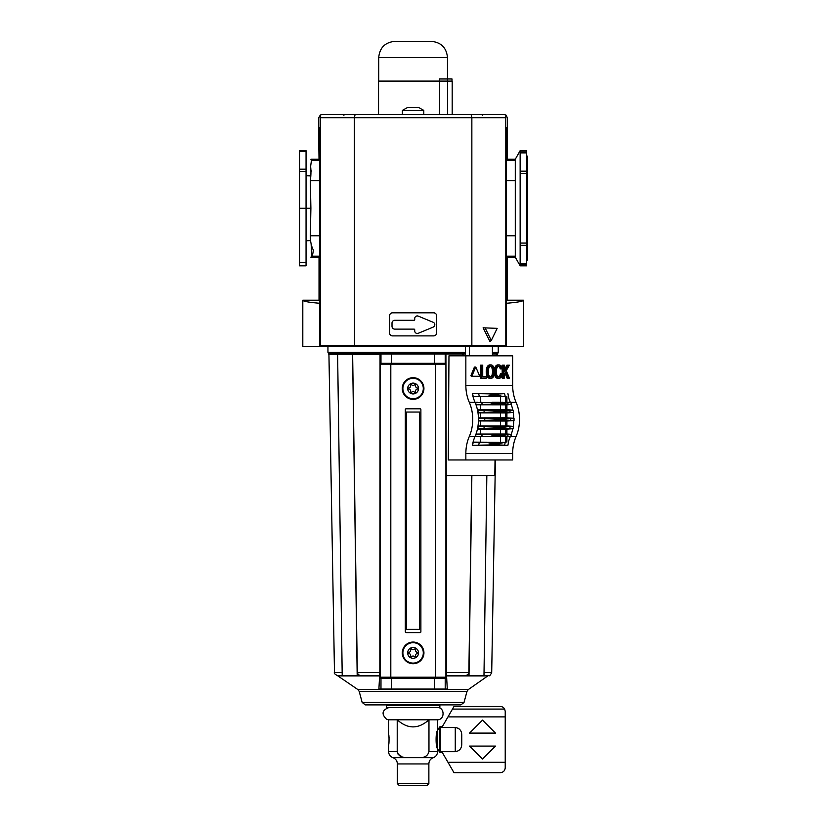 <?xml version="1.0" encoding="UTF-8"?>
<svg xmlns="http://www.w3.org/2000/svg" width="827" height="827" viewBox="0 0 827 827"><rect width="100%" height="100%" fill="white"/><g stroke="black" fill="none" stroke-linecap="round" stroke-linejoin="round"><path stroke-width="1.24" d="M319.791 160.283L311.469 160.283L310.89 159.26L311.469 160.283L310.601 166.485C311.128 170.465 311.045 175.21 310.352 180.71L310.89 208.249L310.352 235.778C310.321 241.432 311.303 246.177 313.319 250.012C312.978 253.858 312.368 255.915 311.469 256.205L310.89 257.228L311.469 256.205L319.811 256.205M311.262 171.737L311.138 170.414M310.642 167.209L310.601 166.516M311.117 162.754L311.521 161.947M306.052 150.669L299.56 150.669L306.052 150.669L306.052 208.249L310.89 208.249M520.142 150.669L526.634 150.669L526.634 265.829L520.142 265.829L515.293 257.228L515.293 159.26L520.142 150.669L520.142 265.829M506.403 159.88L507.168 159.26L515.293 159.26M396.877 346.43L353.956 346.43M471.08 114.498L504.17 114.498L505.845 114.963L505.804 117.744L471.855 117.744L471.08 114.498L355.114 114.498L354.338 117.744L354.535 346.43L302.806 346.43L302.806 300.211C302.951 301.317 308.616 302.351 319.822 303.292M506.362 301.173L507.168 300.211L523.388 300.211L523.388 346.43L506.341 346.43L506.403 127.472M319.822 301.173L319.026 300.211L302.806 300.211M523.388 300.211C523.243 301.317 517.568 302.351 506.362 303.292M319.811 256.597L319.026 257.228L310.89 257.228M311.738 255.719L311.107 243.779M319.791 159.88L319.026 159.26L310.89 159.26M299.56 208.249L306.052 208.249L306.052 265.829L299.56 265.829L299.56 150.669M392.008 323.057L392.008 326.334A2.791 2.791 0 0 0 394.799 329.125L414.069 329.125A0.651 0.651 0 0 1 414.72 329.777L414.72 330.872A2.595 2.595 0 0 0 418.307 333.271L433.203 327.099A2.595 2.595 0 0 0 433.203 322.303L418.307 316.131A2.595 2.595 0 0 0 414.72 318.529L414.72 319.625A0.651 0.651 0 0 1 414.069 320.276L394.799 320.276A2.791 2.791 0 0 0 392.008 323.057M506.372 256.597L507.168 257.228L515.293 257.228M507.168 159.26L507.406 142.399L506.486 144.229L506.465 127.472M507.168 300.211L507.168 257.228M319.026 159.26L318.777 142.399L319.791 144.229L319.729 127.472M319.026 300.211L319.026 257.228M319.842 346.43L319.78 127.451M389.589 315.749A2.915 2.915 0 0 1 392.515 312.823L433.679 312.823A2.915 2.915 0 0 1 436.594 315.749L436.594 332.971A2.915 2.915 0 0 1 433.679 335.886L392.515 335.886A2.915 2.915 0 0 1 389.589 332.971L389.589 315.749M505.804 117.744L505.824 346.43L471.659 346.43L471.855 345.624L320.39 345.624L320.369 346.43M471.659 346.43L354.535 346.43M318.777 142.399L318.777 117.744L320.349 114.963L320.39 117.744L471.855 117.744L471.855 345.624L505.804 345.624M322.023 114.498L355.114 114.498L322.023 114.498L320.349 114.963L320.38 116.018M505.845 114.963L507.406 117.744L507.406 142.399M505.824 346.43L506.341 346.43M483.113 327.812L497.172 328.35L491.269 340.507L489.935 341.448L483.113 327.812L497.172 328.35M491.269 340.507L485.366 328.35M482.244 115.284L483.051 114.498L343.133 114.498L343.949 115.284M320.39 117.744L320.39 345.624M512.647 385.361A32.439 22.939 90 0 0 516.079 402.335A32.439 22.939 90 0 1 516.079 436.511A32.439 22.939 90 0 0 512.647 453.485L465.849 453.485L465.849 459.967L448.275 459.967L448.968 355.837L512.647 355.837L512.647 385.361L465.849 385.361L465.849 355.837M512.647 453.485L512.647 459.967L465.849 459.967M503.664 427.466A38.931 27.529 -90 0 1 503.602 427.879L509.783 428.593A34.672 24.521 -90 0 0 510.145 426.494L496.572 427.466A38.931 27.529 90 0 1 496.51 427.879L477.768 428.696A32.791 23.187 -90 0 0 478.182 426.401L493.295 426.68L496.572 427.466M490.39 376.926A3.153 2.223 90 0 0 491.062 376.512A3.732 2.636 90 0 0 491.951 375.169A5.551 3.928 90 0 0 492.292 373.907A8.404 5.944 90 0 0 492.489 371.633A8.404 5.944 90 0 0 492.292 369.369A5.551 3.928 90 0 0 491.951 368.108A3.732 2.636 90 0 0 491.062 366.764A3.153 2.223 90 0 0 490.39 366.351M474.925 367.271L474.326 367.271L470.945 375.551L471.245 376.275L478.006 376.275M498.991 364.914A4.435 3.143 90 0 0 497.513 365.441A4.91 3.473 90 0 0 496.417 366.743A6.171 4.362 90 0 0 495.869 368.046A7.588 5.365 90 0 0 495.497 369.896A10.834 7.66 90 0 0 495.404 371.633A10.834 7.66 90 0 0 495.497 373.38A7.588 5.365 90 0 0 495.869 375.22A6.171 4.362 90 0 0 496.417 376.533A4.91 3.473 90 0 0 497.513 377.836A4.435 3.143 90 0 0 498.991 378.363A4.435 3.143 90 0 0 500.469 377.836A4.91 3.473 90 0 0 501.575 376.533A6.171 4.362 90 0 0 502.113 375.22A7.588 5.365 90 0 0 502.402 374.042L501.513 373.67A8.404 5.944 90 0 1 501.472 373.907A5.551 3.928 90 0 1 501.121 375.169A3.732 2.636 90 0 1 500.242 376.512A3.153 2.223 90 0 1 499.012 377.029A3.153 2.223 90 0 0 498.991 377.029A3.153 2.223 90 0 0 499.012 377.029A3.153 2.223 90 0 1 497.751 376.512A3.732 2.636 90 0 1 496.872 375.169A5.551 3.928 90 0 1 496.52 373.907A8.404 5.944 90 0 1 496.324 371.633A8.404 5.944 90 0 1 496.52 369.369A5.551 3.928 90 0 1 496.872 368.108A3.732 2.636 90 0 1 497.751 366.764A3.153 2.223 90 0 1 498.981 366.247A3.153 2.223 90 0 0 498.991 366.247A3.153 2.223 90 0 0 498.981 366.247A3.153 2.223 90 0 1 500.242 366.764A3.732 2.636 90 0 1 501.121 368.108A5.551 3.928 90 0 1 501.369 368.883L502.247 368.511A7.588 5.365 90 0 0 502.113 368.046A6.171 4.362 90 0 0 501.575 366.743A4.91 3.473 90 0 0 500.469 365.441A4.435 3.143 90 0 0 498.991 364.914L497.844 364.914A4.435 3.143 90 0 0 496.365 365.441A4.91 3.473 90 0 0 495.27 366.743A6.171 4.362 90 0 0 494.732 368.046A7.588 5.365 90 0 0 494.412 369.462M501.369 368.883L500.221 368.883A5.551 3.928 90 0 0 499.973 368.108A3.732 2.636 90 0 0 499.094 366.764A3.153 2.223 90 0 0 498.423 366.351M498.423 376.926A3.153 2.223 90 0 0 499.094 376.512A3.732 2.636 90 0 0 499.973 375.169A5.551 3.928 90 0 0 500.325 373.907A8.404 5.944 90 0 0 500.366 373.67L501.513 373.67M494.412 373.814A7.588 5.365 90 0 0 494.732 375.22A6.171 4.362 90 0 0 495.27 376.533A4.91 3.473 90 0 0 496.365 377.836A4.435 3.143 90 0 0 497.844 378.363L498.991 378.363M486.328 369.896A10.834 7.66 90 0 0 486.224 371.633A10.834 7.66 90 0 0 486.328 373.38A7.588 5.365 90 0 0 486.7 375.22A6.171 4.362 90 0 0 487.248 376.533A4.91 3.473 90 0 0 488.343 377.836A4.435 3.143 90 0 0 489.822 378.363L490.969 378.363A4.435 3.143 90 0 0 492.447 377.836A4.91 3.473 90 0 0 493.543 376.533A6.171 4.362 90 0 0 494.091 375.22A7.588 5.365 90 0 0 494.463 373.38A10.834 7.66 90 0 0 494.556 371.633A10.834 7.66 90 0 0 494.463 369.896A7.588 5.365 90 0 0 494.091 368.046A6.171 4.362 90 0 0 493.543 366.743A4.91 3.473 90 0 0 492.447 365.441A4.435 3.143 90 0 0 490.969 364.914A4.435 3.143 90 0 0 489.491 365.441A4.91 3.473 90 0 0 488.385 366.743L487.248 366.743A6.171 4.362 90 0 0 486.7 368.046A7.588 5.365 90 0 0 486.328 369.896L487.465 369.896A10.834 7.66 90 0 0 487.372 371.633A10.834 7.66 90 0 0 487.465 373.38A7.588 5.365 90 0 0 487.847 375.22A6.171 4.362 90 0 0 488.385 376.533L487.248 376.533M490.969 364.914L489.822 364.914A4.435 3.143 90 0 0 488.343 365.441A4.91 3.473 90 0 0 487.248 366.743M485.242 376.657L482.72 376.657L482.72 365.141L480.539 365.141L480.539 378.115L486.39 378.115L486.39 376.657L482.72 376.657M508.14 365.141L504.356 371.633L504.356 365.141L503.333 365.141L503.333 378.115L504.356 378.115L504.356 373.928L505.555 371.881L508.202 378.115L509.411 378.115L506.248 370.682L509.411 365.141L506.992 365.141L504.356 369.669M504.894 373.018L507.054 378.115L508.202 378.115M503.333 365.141L502.185 365.141L502.185 368.273M502.185 368.542L502.185 373.949M502.185 375.003L502.185 378.115L503.333 378.115M473.065 396.702L505.266 396.484A30.527 21.585 90 0 1 504.584 393.642L472.341 393.528L489.067 393.859L491.817 394.386L492.086 395.182L487.568 396.309L473.034 396.609A32.439 22.939 90 0 1 472.341 393.528M504.584 393.642L491.817 394.386M498.205 394.386L498.381 395.182L501.896 396.309L505.266 396.484M507.447 402.263L501.586 402.687A38.931 27.529 -90 0 1 501.71 403.049L508.233 404.372A34.672 24.521 -90 0 0 507.447 402.263L510.704 402.48A32.791 23.187 -90 0 1 511.5 404.486L506.91 404.827L506.91 409.685L513.091 410.151L496.51 410.967A38.931 27.529 90 0 1 496.572 411.381L493.295 412.156L478.182 412.446A32.791 23.187 -90 0 0 477.768 410.151L496.51 410.967M492.013 436.615L475.38 436.367A32.791 23.187 -90 0 0 476.166 434.361L490.277 434.64L494.618 435.788A38.931 27.529 90 0 1 494.494 436.149L492.013 436.615L507.447 436.584A34.672 24.521 -90 0 0 508.233 434.464L501.71 435.788L494.618 435.788M507.447 436.584L510.704 436.367A32.791 23.187 -90 0 0 511.5 434.361L508.233 434.464M473.034 442.238L487.568 442.538L492.086 443.654L491.817 444.461L489.067 444.978L472.341 445.319A32.439 22.939 90 0 1 473.034 442.238A32.439 22.939 -90 0 1 475.008 436.553A32.439 22.939 90 0 1 475.029 436.511L469.291 436.511A32.439 22.939 90 0 0 465.849 453.485M498.381 443.654L498.205 444.461L499.932 444.978L504.584 445.195A30.527 21.585 90 0 1 505.266 442.352L498.381 443.654L492.086 443.654M505.266 442.352L473.065 442.135M473.034 396.609A32.439 22.939 90 0 0 475.008 402.284A32.439 22.939 90 0 0 475.029 402.335A32.439 22.939 90 0 1 475.897 404.506A32.439 22.939 90 0 1 477.51 410.13L477.768 410.151M506.91 409.685L477.427 409.758M503.602 410.967A38.931 27.529 -90 0 1 503.664 411.381L510.145 412.342A34.672 24.521 -90 0 0 509.783 410.254M513.774 420.529L506.91 421.046L506.91 425.905L513.257 426.381A32.439 22.939 -90 0 0 513.774 420.529L510.652 420.416A34.672 24.521 -90 0 0 510.652 418.421L504.263 419.258A38.931 27.529 -90 0 1 504.263 419.578L506.269 420.219L478.451 420.529A32.439 22.939 90 0 1 477.934 426.381A32.439 22.939 90 0 1 477.51 428.717A32.439 22.939 90 0 1 475.897 434.34L476.166 434.361M511.22 434.34A32.439 22.939 -90 0 0 512.833 428.717L506.91 429.151L506.91 434.02L511.5 434.361M506.91 434.02L475.99 434.072M501.71 435.788A38.931 27.529 -90 0 1 501.586 436.149L503.023 436.615M501.586 402.687L475.318 402.532A32.408 22.918 90 0 1 475.205 402.284L477.789 402.273M502.981 402.222L492.013 402.222M475.38 402.48A32.791 23.187 -90 0 1 476.166 404.486L490.277 404.196L494.618 403.049A38.931 27.529 90 0 0 494.494 402.687M478.44 420.964L480.301 420.953L480.301 425.988L500.49 425.988L505.783 425.905L505.783 421.046L480.301 420.953M506.91 421.046L505.783 421.046M506.269 420.219L510.652 420.416M477.51 410.13A32.439 22.939 90 0 1 477.934 412.466A32.439 22.939 90 0 1 478.451 418.307L497.172 419.258A38.931 27.529 90 0 1 497.172 419.578L494.298 420.219M510.652 418.421L513.774 418.307A32.439 22.939 -90 0 0 513.257 412.466L506.91 412.931L506.91 417.8L513.774 418.307M506.91 417.8L478.44 417.873M477.996 412.859L505.783 412.931L505.783 417.8M475.99 404.765L505.783 404.827L505.783 409.685M477.427 429.079L505.783 429.151L505.783 434.02M506.91 412.931L505.783 412.931M506.91 404.827L505.783 404.827M506.91 425.905L505.783 425.905M506.91 429.151L505.783 429.151M512.833 410.13A32.439 22.939 -90 0 0 511.22 404.506M508.574 442.249A32.408 22.918 90 0 0 507.902 445.298L472.341 445.319M508.357 442.238A32.439 22.939 90 0 1 510.331 436.563M475.029 402.335L469.291 402.335A32.439 22.939 90 0 1 469.291 436.511M475.897 434.34A32.439 22.939 90 0 1 475.029 436.511M478.451 418.307A32.439 22.939 90 0 1 478.451 420.529M469.291 402.335A32.439 22.939 90 0 1 465.849 385.361M508.357 396.609A32.439 22.939 -90 0 0 510.331 402.284M477.789 436.563L475.205 436.563M478.699 420.519A32.791 23.187 -90 0 0 478.699 418.328M472.579 445.298A32.408 22.918 90 0 1 473.251 442.249M508.75 436.563L510.528 436.563A32.408 22.918 90 0 1 510.61 436.367M510.61 402.47A32.408 22.918 90 0 1 510.528 402.284L508.75 402.273M508.574 396.588A32.408 22.918 90 0 1 507.902 393.538M473.251 396.588A32.408 22.918 90 0 1 472.579 393.538M481.686 365.141L481.686 378.115M488.385 376.533A4.91 3.473 90 0 0 489.491 377.836A4.435 3.143 90 0 0 490.969 378.363M488.385 366.743A6.171 4.362 90 0 0 487.847 368.046A7.588 5.365 90 0 0 487.465 369.896M490.969 377.029A3.153 2.223 90 0 0 490.99 377.029A3.153 2.223 90 0 0 492.21 376.512A3.732 2.636 90 0 0 493.099 375.169A5.551 3.928 90 0 0 493.44 373.907A8.404 5.944 90 0 0 493.636 371.633A8.404 5.944 90 0 0 493.44 369.369A5.551 3.928 90 0 0 493.099 368.108A3.732 2.636 90 0 0 492.21 366.764A3.153 2.223 90 0 0 490.99 366.247L490.928 366.247A3.153 2.223 90 0 0 489.718 366.764A3.732 2.636 90 0 0 488.84 368.108A5.551 3.928 90 0 0 488.488 369.369A8.404 5.944 90 0 0 488.292 371.633A8.404 5.944 90 0 0 488.488 373.907A5.551 3.928 90 0 0 488.84 375.169A3.732 2.636 90 0 0 489.718 376.512A3.153 2.223 90 0 0 490.949 377.029A3.153 2.223 90 0 0 490.969 377.029L490.928 377.029M493.636 371.633L492.489 371.633M496.417 376.533L495.27 376.533M496.417 366.743L495.27 366.743M472.393 376.275L479.153 376.275L479.453 375.551L475.773 367.033L472.093 375.551L472.393 376.275L471.245 376.275M465.508 346.43L465.508 355.837M469.478 346.43L469.478 355.837M492.416 346.43L492.416 355.837M507.902 445.298L504.584 445.195M514.022 420.519A32.791 23.187 -90 0 0 514.022 418.328M513.091 410.151A32.791 23.187 -90 0 1 513.505 412.446L510.145 412.342M510.145 426.494L513.505 426.401A32.791 23.187 -90 0 1 513.091 428.696L509.783 428.593M480.301 425.988L477.996 425.988M511.5 404.486L508.233 404.372M506.91 396.712L506.91 402.253M505.783 396.712L505.783 402.242M506.91 442.125L506.91 436.584M505.783 442.125L505.783 436.604M465.508 353.966L462.407 353.966L462.407 355.837M382.798 364.19L443.396 364.19M380.461 364.19L380.461 363.311L445.732 363.311L445.732 364.19M445.732 677.22L445.732 678.243L380.461 678.243L380.461 677.22M380.978 363.311L380.978 353.966L380.048 353.966L379.831 672.454L378.89 689.056L447.304 689.056L446.353 672.454L446.229 475.659L494.825 475.659L495.032 459.967M380.978 353.966L445.918 353.966L446.229 475.659M352.633 354.225L357.316 672.454C357.874 674.522 359.29 675.576 361.544 675.628L357.181 675.649L352.581 354.245L337.612 354.245L352.612 354.245L337.664 354.245M496.355 355.837L496.376 353.966L492.416 353.966M462.293 355.837L462.407 353.966M445.929 353.966L462.293 353.966M445.97 475.659L494.825 475.659M471.731 475.659L468.868 672.454C468.309 674.512 466.904 675.576 464.65 675.628L483.981 675.649L486.834 475.659M469.012 675.649L471.866 475.659M357.181 675.649L342.213 675.649L337.612 354.245M362.174 702.474L464.019 702.474L460.887 704.883L365.307 704.883L362.174 702.474L359.207 691.424L357.936 689.604L337.447 675.628L342.213 675.628M428.872 783.603L397.311 783.603L399.358 785.65L426.825 785.65L428.872 783.603L428.872 763.941C428.965 760.819 430.495 758.721 433.431 757.646L404.992 757.646L402.418 757.056M402.377 757.046L398.025 754.11M421.201 757.646C425.357 757.367 427.941 755.351 428.965 751.588L437.586 751.588L437.586 748.724L439.571 752.156L439.571 727.016L437.586 730.448L437.586 719.8L397.218 719.8L397.218 751.588C398.252 755.351 400.837 757.367 404.992 757.646L392.753 757.646C395.688 758.721 397.229 760.819 397.363 763.941M437.555 748.58C435.612 747.763 435.602 731.43 437.555 730.592L437.431 748.239M505.225 762.298L505.225 711.365L504.656 709.09A4.869 4.869 0 0 0 500.356 706.496L453.971 706.496L441.835 727.512L455.263 727.512C459.554 728.163 461.714 730.717 461.755 735.162L461.755 744.011C461.714 748.466 459.554 751.009 455.263 751.66L441.835 751.66L453.971 772.676L500.356 772.676C503.302 772.377 504.925 770.754 505.225 767.807L505.225 762.298L447.976 762.298M459.13 728.897L457.982 728.153M505.225 716.885L447.976 716.885M504.656 709.09L452.472 709.09M428.965 751.588L428.965 719.8C418.348 729.249 407.763 729.249 397.218 719.8L388.607 719.8L388.607 734.531C389.176 734.211 389.176 744.962 388.607 744.651L388.607 751.588C388.742 754.462 390.127 756.478 392.753 757.646M388.866 736.03L389.052 737.653M482.513 720.121L469.54 733.104L495.487 733.104L482.513 720.121M495.487 746.078L469.54 746.078L482.513 759.052L495.487 746.078M428.872 763.941L397.311 763.941L397.311 783.603M438.879 704.883L438.879 705.524L387.305 705.524L387.305 704.883M386.333 705.524L386.333 707.478L439.861 707.478L439.861 705.524L387.305 705.524M437.101 707.478C445.05 707.095 445.05 720.183 437.101 719.8M418.483 387.977A5.417 5.417 0 0 1 418.483 389.072A2.274 2.274 0 0 0 416.26 392.918A5.417 5.417 0 0 1 415.319 393.456A2.274 2.274 0 0 0 410.874 393.456A5.417 5.417 0 0 1 409.923 392.918A2.274 2.274 0 0 0 407.711 389.072A5.417 5.417 0 0 1 407.711 387.977A2.274 2.274 0 0 0 409.923 384.131A5.417 5.417 0 0 1 410.874 383.583A2.274 2.274 0 0 0 415.319 383.583A5.417 5.417 0 0 1 416.26 384.131A2.274 2.274 0 0 0 418.483 387.977M415.319 647.954A2.274 2.274 0 0 1 410.874 647.954A5.417 5.417 0 0 0 409.923 648.502A2.274 2.274 0 0 1 407.711 652.348A5.417 5.417 0 0 0 407.711 653.444A2.274 2.274 0 0 1 409.923 657.289A5.417 5.417 0 0 0 410.874 657.837A2.274 2.274 0 0 1 415.319 657.837A5.417 5.417 0 0 0 416.26 657.289A2.274 2.274 0 0 1 418.483 653.444A5.417 5.417 0 0 0 418.483 652.348A2.274 2.274 0 0 1 416.26 648.502A5.417 5.417 0 0 0 415.319 647.954M402.263 388.525A10.834 10.834 0 0 1 418.514 379.138A10.834 10.834 0 0 1 418.514 397.901A10.834 10.834 0 0 1 402.263 388.525M402.263 652.896A10.834 10.834 0 0 1 418.514 643.509A10.834 10.834 0 0 1 418.514 662.282A10.834 10.834 0 0 1 402.263 652.896M406.605 629.378L406.605 412.042L419.578 412.042L419.578 629.378L406.605 629.378M420.064 408.796A0.806 0.806 0 0 1 420.881 409.603L420.881 631.807A0.806 0.806 0 0 1 420.064 632.624L406.119 632.624A0.806 0.806 0 0 1 405.313 631.807L405.313 409.603A0.806 0.806 0 0 1 406.119 408.796L420.064 408.796M435.384 364.19L445.918 364.19L445.918 677.22L380.265 677.22L380.265 364.19L435.384 364.19L435.384 677.22M439.457 81.087L439.457 78.978L452.018 78.978L452.018 81.087M447.479 81.087L447.479 57.57C446.518 47.718 441.111 42.311 431.26 41.35L394.934 41.35C385.082 42.311 379.676 47.718 378.714 57.57L378.714 81.087M378.549 114.498L378.549 81.087L452.183 81.087L452.183 114.498M423.796 110.446L402.387 110.446L407.442 107.52L418.741 107.52L423.796 110.446L423.796 114.498M402.387 114.498L402.387 110.446M409.468 107.52L413.479 107.52M319.791 180.71L310.352 180.71M506.403 160.283L515.293 160.283M506.393 180.71L515.293 180.71M506.382 235.778L515.293 235.778M319.811 235.778L310.352 235.778M520.142 264.537L526.634 264.537M520.142 263.544L526.634 263.544M520.142 245.33L526.634 245.33M520.142 243.076L526.634 243.076M520.142 173.412L526.634 173.412M520.142 171.158L526.634 171.158M520.142 152.943L526.634 152.943M520.142 151.951L526.634 151.951M306.052 171.385L299.56 171.385M306.052 169.173L299.56 169.173M306.052 151.579L299.56 151.579M306.052 262.697L299.56 262.697M506.372 256.205L515.293 256.205M499.932 393.859L489.067 393.859M501.896 396.309L487.568 396.309M498.381 395.182L492.086 395.182M481.541 436.584A34.672 24.521 -90 0 0 482.327 434.464M501.896 442.538L487.568 442.538M498.205 444.461L491.817 444.461M499.932 444.978L489.067 444.978M505.163 428.386L494.101 428.386M503.602 427.879L496.51 427.879M506.103 426.68L493.295 426.68M505.163 410.461L494.101 410.461M503.664 411.381L496.572 411.381M506.103 412.156L493.295 412.156M505.059 434.64L490.277 434.64M502.981 436.615L492.075 436.615M501.586 436.149L494.494 436.149M505.059 404.196L490.277 404.196M501.71 403.049L494.618 403.049M506.269 418.617L494.298 418.617M504.263 419.258L497.172 419.258M500.49 412.849L500.49 417.883M500.49 420.953L500.49 425.988M500.49 404.734L500.49 409.778M500.49 429.068L500.49 434.103M516.079 436.511L510.548 436.511M516.079 402.335L510.548 402.335M482.327 404.372A34.672 24.521 -90 0 0 481.541 402.263M484.746 420.416A34.672 24.521 -90 0 0 484.746 418.421M483.878 428.593A34.672 24.521 -90 0 0 484.24 426.494M484.24 412.342A34.672 24.521 -90 0 0 483.878 410.254M479.36 396.484A30.527 21.585 90 0 1 478.678 393.642M478.678 445.195A30.527 21.585 90 0 1 479.36 442.352M487.372 371.633L486.224 371.633M487.465 373.38L486.328 373.38M487.847 375.22L486.7 375.22M489.491 377.836L488.343 377.836M489.491 365.441L488.343 365.441M487.847 368.046L486.7 368.046M492.21 376.512L491.062 376.512M493.099 375.169L491.951 375.169M493.44 373.907L492.292 373.907M493.44 369.369L492.292 369.369M493.099 368.108L491.951 368.108M492.21 366.764L491.062 366.764M495.404 371.633L494.556 371.633M495.497 369.896L494.463 369.896M495.497 373.38L494.463 373.38M495.869 375.22L494.732 375.22M497.513 377.836L496.365 377.836M501.472 373.907L500.325 373.907M501.121 375.169L499.973 375.169M500.242 376.512L499.094 376.512M500.242 366.764L499.094 366.764M501.121 368.108L499.973 368.108M497.513 365.441L496.365 365.441M495.869 368.046L494.732 368.046M472.093 375.551L470.945 375.551M475.473 367.271L474.326 367.271M500.49 396.629L500.49 402.222M480.301 429.068L480.301 434.103M480.301 412.849L480.301 417.883M480.301 404.734L480.301 409.778M480.301 396.629L480.301 402.263M500.49 442.207L500.49 436.615M480.301 442.207L480.301 436.573M504.263 419.578L497.172 419.578M463.11 353.966L463.11 355.837M445.205 363.311L445.205 353.966M445.205 689.056L445.205 678.243M379.676 675.938L338.408 675.938M464.019 702.474L466.976 691.424L468.258 689.604L487.775 675.938L446.508 675.938M379.707 675.649L337.623 675.649M487.775 675.938L446.477 675.649M380.978 689.056L380.978 678.243M380.048 354.597L352.695 354.597M337.623 354.597L328.939 354.597L328.443 353.46L465.508 353.46M492.416 352.292L498.247 352.292L497.751 353.46L492.416 353.46M497.751 353.46L497.254 354.597L496.365 354.597M342.171 672.454L334.48 672.454C333.715 673.064 334.697 674.129 337.447 675.628M488.561 675.649L488.747 675.628C489.367 676.372 490.359 675.318 491.703 672.454L484.022 672.454M464.65 675.628L446.477 675.628M468.868 672.454L446.353 672.454M465.508 352.292L327.947 352.292L327.947 346.43M379.831 672.454L357.316 672.454M379.717 675.628L361.544 675.628M434.671 689.056L434.671 678.243M434.671 363.311L434.671 353.966M391.522 689.056L391.522 678.243M391.522 363.311L391.522 353.966M466.976 691.424L359.207 691.424M468.258 689.604L357.936 689.604M488.747 675.628L483.981 675.628M455.263 727.512L455.263 751.66M397.218 751.588L388.607 751.588M439.571 727.016L440.264 726.613L440.264 752.56L439.571 752.156M418.514 388.525A5.417 5.417 0 0 0 410.388 383.831A5.417 5.417 0 0 0 410.388 393.207A5.417 5.417 0 0 0 418.514 388.525M418.514 652.896A5.417 5.417 0 0 0 410.388 648.203A5.417 5.417 0 0 0 410.388 657.589A5.417 5.417 0 0 0 418.514 652.896M423.3 388.525A10.203 10.203 0 0 0 413.097 378.311A10.203 10.203 0 0 0 402.883 388.525A10.203 10.203 0 0 0 413.097 398.728A10.203 10.203 0 0 0 423.3 388.525M423.3 652.896A10.203 10.203 0 0 0 413.097 642.693A10.203 10.203 0 0 0 402.883 652.896A10.203 10.203 0 0 0 413.097 663.099A10.203 10.203 0 0 0 423.3 652.896M390.809 364.19L390.809 677.22M447.479 57.57L378.714 57.57M447.603 81.087L447.603 114.498M439.582 81.087L439.582 114.498M526.634 155.176L527.44 156.996L527.44 259.502L526.634 261.311M310.58 175.882L306.052 175.737M310.58 240.605L306.052 240.75M492.044 402.222L503.002 402.222M474.626 367.033L475.773 367.033M491.703 672.454L495.414 459.967M497.234 355.837L497.254 354.597M498.247 352.292L498.247 346.43M334.48 672.454L328.939 354.597M327.947 352.292L328.443 353.46M437.586 751.588C437.452 754.462 436.067 756.478 433.431 757.646M389.093 707.478C382.022 710.093 381.195 714.032 386.602 719.273L389.093 719.8M442.352 726.613L440.264 726.613M442.352 752.56L440.264 752.56"/></g></svg>
